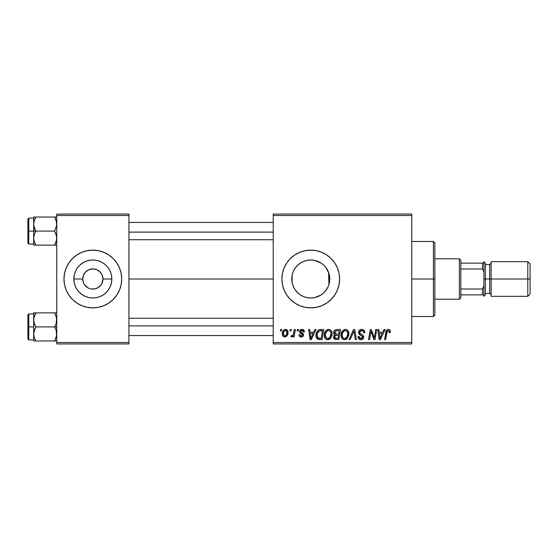 <?xml version="1.0" encoding="UTF-8"?>
<svg xmlns="http://www.w3.org/2000/svg" width="558" height="558" viewBox="0 0 558 558"><rect width="100%" height="100%" fill="white"/><g stroke="black" fill="none" stroke-linecap="round" stroke-linejoin="round"><path stroke-width="0.84" d="M83.993 283.876L83.498 282.843M88.052 287.893L84.439 284.615L85.674 286.121M89.866 288.653L88.952 288.326M92.719 289.1L94.811 288.904L90.842 288.904M119.51 290.034A28.863 28.863 0 0 0 119.879 289.1A28.863 28.863 0 0 1 119.51 290.034A28.863 28.863 0 0 0 121.7 279A28.863 28.863 0 0 1 92.837 307.863A28.863 28.863 0 0 1 63.975 279A28.863 28.863 0 0 0 64.533 284.629A28.863 28.863 0 0 1 64.533 273.371A28.863 28.863 0 0 0 66.172 290.034A28.863 28.863 0 0 1 64.533 284.629L66.172 290.048L68.843 295.036L72.428 299.409A28.863 28.863 0 0 0 92.823 307.863A28.863 28.863 0 0 1 66.179 290.055M72.428 258.591A28.863 28.863 0 0 1 81.789 252.335L76.802 254.999L72.428 258.591L68.843 262.964L66.172 267.952L64.533 273.371A28.863 28.863 0 0 1 66.172 267.966A28.863 28.863 0 0 0 64.533 273.371L63.975 279L64.533 284.629A28.863 28.863 0 0 0 66.172 290.034M81.796 252.335A28.863 28.863 0 0 1 92.823 250.137A28.863 28.863 0 0 0 66.179 267.945A28.863 28.863 0 0 1 81.789 252.335L87.208 250.695L92.837 250.137A28.863 28.863 0 0 0 81.796 252.335M83.505 282.864L82.737 279A10.1 10.1 0 0 0 92.837 289.1A10.1 10.1 0 0 0 102.944 279L111.83 279A18.993 18.993 0 0 1 92.837 297.993A18.993 18.993 0 0 1 73.851 279L82.737 279L83.505 275.136L85.695 271.858L88.973 269.667L92.837 268.9L96.708 269.667L99.98 271.858L102.17 275.136L102.944 279A10.1 10.1 0 0 1 92.837 289.1A10.1 10.1 0 0 1 82.737 279A10.1 10.1 0 0 1 92.837 268.9A10.1 10.1 0 0 1 102.944 279L101.682 283.876M94.811 288.904L98.452 287.398L94.811 288.904M113.246 299.409L116.838 295.036L119.503 290.048A28.863 28.863 0 0 1 103.886 305.665L108.873 303.001L113.246 299.409A28.863 28.863 0 0 1 92.851 307.863L98.473 307.305L103.886 305.665A28.863 28.863 0 0 1 92.851 307.863L87.208 307.305L81.796 305.665L76.802 303.001L72.428 299.409A28.863 28.863 0 0 0 119.503 290.055L121.149 284.629L121.7 279L121.149 273.371L119.503 267.952L116.838 262.964L113.246 258.591L108.873 254.999L103.886 252.335L98.473 250.695L92.837 250.137A28.863 28.863 0 0 1 103.879 252.335A28.863 28.863 0 0 0 92.851 250.137A28.863 28.863 0 0 1 119.503 267.945L116.838 262.964M329.38 282.676L329.736 279A18.993 18.993 0 0 1 310.75 297.993A18.993 18.993 0 0 1 291.757 279L292.12 282.676M329.262 283.241L329.366 282.732M324.986 291.562L327.665 287.628M322.398 293.996L324.826 291.75M313.819 297.742L311.448 297.979L314.845 297.547L321.038 294.966L318.046 296.535M302.603 296.159L303.413 296.514M303.58 296.584L304.033 296.765M295.029 289.658L298.021 293.096M292.099 282.585L292.992 285.731L294.889 289.442M334.751 295.022A28.863 28.863 0 0 0 337.409 290.055L339.055 284.629L339.613 279L339.055 273.371L337.416 267.952L334.744 262.964L331.159 258.591L326.786 254.999L321.792 252.335L316.379 250.695L310.75 250.137L305.114 250.695L299.702 252.335L294.715 254.999L290.341 258.591L286.749 262.964L284.085 267.952L282.439 273.371L281.888 279A28.863 28.863 0 0 0 310.736 307.863L316.379 307.305L321.792 305.665L326.786 303.001L331.159 299.409L334.744 295.036L337.416 290.048A28.863 28.863 0 0 0 339.613 279A28.863 28.863 0 0 1 310.75 307.863A28.863 28.863 0 0 1 281.888 279L282.439 284.629L284.085 290.048L286.749 295.036L290.341 299.409L294.715 303.001L299.702 305.665L305.114 307.305L310.75 307.863M310.764 307.863A28.863 28.863 0 0 0 321.785 305.672M321.806 305.658A28.863 28.863 0 0 0 334.737 295.049M128.919 279L273.225 279L128.919 279M329.443 275.638L329.436 282.362M328.578 272.457L328.934 284.482L328.571 285.55M292.071 282.425L292.099 275.408M292.992 285.731L292.252 283.304M294.708 289.17L293.578 287.112M296.417 291.464L295.587 290.439M296.863 291.96L296.424 291.471M301.571 295.628L300.867 295.217M299.5 294.303L298.802 293.766M309.997 297.979L307.451 297.7M306.168 297.428L304.661 296.989M311.448 297.979L311.029 297.986M318.088 296.514L314.614 297.595M323.926 292.678L322.35 294.031M327.665 287.635L327.065 288.716M326.235 289.986L325.893 290.46M328.041 286.847L327.672 287.621M101.256 284.587L98.445 287.405M273.225 343.937L411.762 343.937L411.762 342.493L273.225 342.493L273.225 215.507L411.762 215.507L411.762 342.493L411.762 214.063L273.225 214.063L411.762 214.063L411.762 215.507L273.225 215.507L273.225 214.063L273.225 342.493L411.762 342.493L411.762 343.937L273.225 343.937L273.225 342.493L273.225 343.937M297.365 329.506L297.121 330.95L298.195 330.95L298.418 329.506L297.365 329.506L297.121 330.95L298.195 330.95L298.418 329.506L297.365 329.506M290.286 329.506L290.041 330.95L291.116 330.95L291.332 329.506L290.286 329.506L290.041 330.95L291.116 330.95L291.332 329.506L290.286 329.506M328.662 329.38L325.963 330.594L324.324 334.235L324.428 336.83L325.056 338.288L327.351 339.717L329.429 339.334L330.462 338.546L332.059 334.94L332.087 332.966L331.396 330.957L330.162 329.75L328.662 329.38C325.712 330.078 324.24 332.038 324.261 335.246C324.191 337.806 325.356 339.306 327.748 339.738L330.748 338.218L332.136 333.747C332.149 331.257 330.992 329.799 328.662 329.38M314.865 329.506L313.624 332.261L310.039 332.261L309.697 329.506L308.644 329.506L310.025 339.613L311.308 339.613L316.002 329.506L314.865 329.506L313.624 332.261L310.039 332.261L309.697 329.506L308.644 329.506L310.025 339.613L311.308 339.613L316.002 329.506L314.865 329.506M336.481 329.506L334.821 330.057L333.789 331.487L333.642 333.286L334.835 334.688L333.768 335.707L333.517 337.869L334.835 339.445L338.825 339.613L340.526 329.506L336.481 329.506C334.667 329.743 333.698 330.789 333.572 332.652L334.835 334.688L333.447 337.158L334.835 339.445L338.825 339.613L340.526 329.506L336.481 329.506M353.472 329.506L349.057 339.613L350.194 339.613L353.974 330.95L355.3 339.613L356.36 339.613L354.811 329.506L353.472 329.506L349.057 339.613L350.194 339.613L353.974 330.95L355.3 339.613L356.36 339.613L354.811 329.506L353.472 329.506M390.384 331.605L390.126 330.343L389.163 329.513L387.803 329.429L386.534 330.266L384.595 339.613L385.655 339.613L387.28 331.068L388.898 330.761L389.233 332.659L390.286 332.526L390.384 331.605C390.377 330.21 389.686 329.464 388.312 329.38C386.792 329.625 385.969 330.566 385.843 332.205L384.595 339.613L385.655 339.613L386.868 332.456L388.249 330.559L389.331 331.78L389.233 332.659L390.286 332.526L390.384 331.605M375.674 329.506L374.272 338.064L371.356 329.506L370.254 329.506L368.545 339.613L369.605 339.613L371.014 331.04L373.902 339.613L375.011 339.613L376.741 329.506L375.674 329.506L374.272 338.064L371.356 329.506L370.254 329.506L368.545 339.613L369.605 339.613L371.014 331.04L373.902 339.613L375.011 339.613L376.741 329.506L375.674 329.506M384.002 329.506L382.76 332.261L379.175 332.261L378.833 329.506L377.78 329.506L379.168 339.613L380.444 339.613L385.139 329.506L384.002 329.506L382.76 332.261L379.175 332.261L378.833 329.506L377.78 329.506L379.168 339.613L380.444 339.613L385.139 329.506L384.002 329.506M361.668 329.38L359.429 330.176L358.515 332.045L359.15 334.277L362.679 336.872L362.163 338.225L360.768 338.553L359.575 338.071L359.024 336.488L357.978 336.593L358.445 338.476L360.342 339.703L362.951 339.041L363.732 336.732L362.819 335.058L359.826 333.133L359.715 331.529L360.517 330.775L362.142 330.601L363.411 331.319L363.746 332.917L364.799 332.798L364.081 330.294L361.668 329.38C359.75 329.464 358.689 330.455 358.501 332.345L360.496 335.17L362.309 336.223L362.7 337.123L360.956 338.56L359.024 336.488L357.971 336.816C358.11 338.657 359.094 339.627 360.921 339.738C362.672 339.683 363.614 338.79 363.746 337.06L362.56 334.856L359.826 333.133L359.554 332.247L361.598 330.559L363.481 331.431L363.746 332.917L364.799 332.798C364.834 330.629 363.788 329.492 361.668 329.38M345.458 329.38L342.751 330.594L341.112 334.235L341.224 336.83L341.852 338.288L344.147 339.717L345.409 339.641L347.25 338.546L348.855 334.94L348.192 330.957L346.95 329.75L345.458 329.38C342.5 330.078 341.036 332.038 341.057 335.246C340.98 337.806 342.145 339.306 344.544 339.738L347.543 338.218L348.924 333.747C348.938 331.257 347.78 329.799 345.458 329.38M304.452 331.864L303.392 329.729L301.718 329.387L300.232 329.911L299.513 331.047L299.597 332.226L302.303 334.347L302.478 335.163L301.097 336.049L299.988 334.626L298.942 334.758L299.458 336.251L301.969 336.92L303.447 335.525L303.203 333.789L300.643 331.919L300.95 330.566L302.638 330.469L303.399 332.136L304.452 331.864C304.382 330.266 303.545 329.443 301.941 329.38C300.49 329.387 299.66 330.099 299.465 331.508L299.995 332.84L302.38 334.465L302.485 335.058L301.383 336.069L299.988 334.626L298.942 334.758C299.067 336.209 299.862 336.948 301.334 336.983C302.68 336.927 303.413 336.23 303.531 334.898L300.518 331.424L301.892 330.294L303.399 332.136L304.452 331.864M320.745 329.506L318.723 329.918L317.167 331.375L316.17 333.761L316.093 336.704L317.655 339.243L322.029 339.613L323.738 329.506L319.127 329.75C316.979 330.992 315.933 332.896 315.995 335.477C315.87 337.36 316.609 338.692 318.22 339.48L322.029 339.613L323.738 329.506L319.922 329.562M285.556 329.38L283.429 330.413L282.32 333.14L282.836 336.021L284.454 336.976L286.917 335.937L288.012 333.105L287.44 330.273L285.556 329.38C283.304 329.938 282.215 331.452 282.278 333.914C282.236 335.693 283.052 336.718 284.726 336.983C287.042 336.425 288.151 334.87 288.054 332.303C288.047 330.573 287.217 329.597 285.556 329.38M294.331 329.506L293.271 334.43L292.371 335.651L291.36 335.574L290.941 336.718L292.232 336.795L293.355 335.337L293.089 336.858L294.15 336.858L295.391 329.506L294.331 329.506L293.794 332.449C293.738 333.998 293.103 335.121 291.883 335.804L291.36 335.574L290.941 336.718L291.653 336.983L293.355 335.337L293.089 336.858L294.15 336.858L295.391 329.506L294.331 329.506M280.576 329.506L280.332 330.95L281.406 330.95L281.623 329.506L280.576 329.506L280.332 330.95L281.406 330.95L281.623 329.506L280.576 329.506M327.065 269.284L328.041 271.146M324.979 266.431L326.228 268M314.803 260.447L321.157 263.118M318.018 261.451L321.296 263.209L324.177 265.573L326.542 268.447L328.292 271.732L329.373 275.296L329.736 279L329.373 282.704L328.292 286.268L326.542 289.553L324.177 292.427L321.296 294.791L318.018 296.549L314.454 297.623L310.75 297.993L307.046 297.623L303.482 296.549L300.197 294.791L297.316 292.427L294.959 289.553L293.201 286.268L292.12 282.704L291.757 279L292.12 275.296L293.201 271.732L294.959 268.447L297.316 265.573L300.197 263.209L303.482 261.451L307.046 260.377L310.75 260.007L314.454 260.377L321.017 263.027M311.392 260.021L313.84 260.265M307.437 260.3L310.032 260.021M311.001 260.007L311.371 260.021M306.97 260.391L306.161 260.572M300.86 262.783L302.617 261.835M304.012 261.242L304.626 261.025M298.021 264.904L299.506 263.69M298.809 264.234L296.87 266.033M293.585 270.867L294.715 268.823M295.587 267.561L296.424 266.536M292.246 274.731L293.103 271.976M329.366 275.268L329.262 274.759M93.674 268.935L92.656 268.9M56.763 343.937L128.919 343.937L128.919 342.493L56.763 342.493L56.763 215.507L128.919 215.507L128.919 342.493L128.919 214.063L56.763 214.063L128.919 214.063L128.919 215.507L56.763 215.507L56.763 214.063L56.763 342.493L128.919 342.493L128.919 343.937L56.763 343.937L56.763 342.493L56.763 343.937M310.736 250.137A28.863 28.863 0 0 0 281.888 279A28.863 28.863 0 0 1 310.75 250.137A28.863 28.863 0 0 1 339.613 279A28.863 28.863 0 0 0 334.751 262.978M334.737 262.951A28.863 28.863 0 0 0 321.806 252.342M321.785 252.328A28.863 28.863 0 0 0 310.764 250.137M292.071 275.554L291.757 279A18.993 18.993 0 0 1 310.75 260.007A18.993 18.993 0 0 1 329.736 279L329.38 275.324M296.424 266.529L295.022 268.349M294.882 268.565L294.464 269.228M304.626 261.018L303.566 261.423M303.413 261.486L301.571 262.372M307.953 260.216L307.109 260.363M324.819 266.243L323.647 265.064M328.934 284.482L328.934 279L329.736 279L328.934 279L328.934 273.518L325.872 267.512M66.172 267.966A28.863 28.863 0 0 0 63.975 279A28.863 28.863 0 0 1 92.837 250.137A28.863 28.863 0 0 1 121.7 279A28.863 28.863 0 0 0 119.51 267.966A28.863 28.863 0 0 1 119.879 268.9A28.863 28.863 0 0 0 119.51 267.966M113.246 258.591A28.863 28.863 0 0 0 103.886 252.335A28.863 28.863 0 0 1 113.246 258.591M68.843 262.964L66.172 267.952M66.172 290.048L68.843 295.036M116.838 295.036L119.503 290.048M73.851 279L74.214 275.296L75.295 271.732L77.046 268.447L79.41 265.573L82.291 263.209L85.569 261.451L89.134 260.377L92.837 260.007L96.548 260.377L100.105 261.451L103.39 263.209L106.271 265.573L108.629 268.447L110.386 271.732L111.467 275.296L111.83 279L111.467 282.704L110.386 286.268L108.629 289.553L106.271 292.427L103.39 294.791L100.105 296.549L96.548 297.623L92.837 297.993L89.134 297.623L85.569 296.549L82.291 294.791L79.41 292.427L77.046 289.553L75.295 286.268L74.214 282.704L73.851 279A18.993 18.993 0 0 1 92.837 260.007A18.993 18.993 0 0 1 111.83 279L102.944 279A10.1 10.1 0 0 0 92.837 268.9A10.1 10.1 0 0 0 82.737 279L73.851 279M84.439 273.385L83.993 274.124M92.963 268.9L88.973 269.667M95.816 269.347L94.267 268.998M99.261 271.202L96.708 269.667M100.656 272.604L99.994 271.865M101.682 274.124L101.263 273.42M371.684 333.419L371.921 334.116M379.684 335.986L379.321 333.447L382.188 333.447L379.949 338.504L379.321 333.447L382.188 333.447L379.949 338.504L379.845 337.241M389.065 330.915L389.275 331.319M361.061 329.422L360.475 329.562M361.424 335.665L361.87 335.93M359.164 337.451L359.052 337.095M358.18 337.953L358.445 338.476M359.157 339.243L359.777 339.557M362.009 339.585L362.512 339.369M353.36 332.442L353.556 331.982M344.949 329.415L344.46 329.527M342.131 331.389L341.873 331.829M341.308 333.238L341.196 333.733M341.112 334.235L341.071 334.737M344.977 339.717L345.409 339.641M345.772 338.246L344.293 338.546L343.044 337.939L342.103 335.358C342.04 332.833 343.135 331.236 345.381 330.559C347.055 330.873 347.885 331.919 347.878 333.698L346.713 337.437L344.579 338.56C342.884 338.232 342.061 337.165 342.103 335.358L342.535 333.014L343.895 331.082L345.381 330.559L346.902 331.166L347.843 333.14L347.627 335.679L346.713 337.437L345.193 338.483M333.517 337.869L333.761 338.539M336.781 330.699L339.264 330.692L338.692 334.103L336.467 334.103L334.626 332.68L336.265 330.741L339.264 330.692L338.692 334.103L335.79 334.054L334.807 333.496L334.953 331.557L337.039 330.692M335.093 338.288L334.493 337.109L335.072 335.7L338.49 335.281L337.96 338.427L336.16 338.427L334.528 336.718L335.072 335.7L338.49 335.281L337.96 338.427L334.967 338.204M334.633 336.341L334.814 335.993M335.456 335.477L335.888 335.351M303.238 331.138L301.892 330.294M300.95 330.566L300.623 330.943M301.208 332.449L301.739 332.756M303.001 333.544L303.315 333.963M303.503 334.528L303.531 334.898M303.273 335.951L302.896 336.425M300.42 336.858L299.995 336.683M299.109 335.658L298.983 335.219M301.515 333.81L300.727 333.37M302.931 329.52L303.594 329.869M303.782 330.029L304.305 330.88M310.548 335.986L310.185 333.447L313.045 333.447L310.813 338.504L310.185 333.447L313.045 333.447L310.813 338.504L310.708 337.241M316.016 336.09L316.093 336.704M319.636 338.427L318.311 338.26L317.049 335.539C316.979 332.568 318.339 330.95 321.122 330.692L322.475 330.692L321.164 338.427L317.676 337.792L317.056 335.937L317.335 333.503L319.225 330.992L322.475 330.692L321.164 338.427L319.302 338.427M331.668 331.473L331.494 331.124M328.16 329.415L327.665 329.527M325.963 330.594L325.628 330.978M328.188 339.717L328.613 339.641M328.976 338.246L327.504 338.546L326.256 337.939L325.307 335.358C325.244 332.833 326.339 331.236 328.585 330.559C330.259 330.873 331.096 331.919 331.082 333.698L329.924 337.437L327.783 338.56C326.095 338.232 325.272 337.165 325.307 335.358L325.739 333.014L327.107 331.082L328.585 330.559L330.106 331.166L330.95 332.589L330.95 335.191L330.078 337.241L328.404 338.483M288.019 331.766L287.726 330.727M282.613 331.85L282.453 332.38M282.32 333.14L282.292 333.531M282.571 335.539L282.836 336.021M284.252 335.951L283.331 334.103L284.21 331.061L285.543 330.294L287 332.415C287.105 334.27 286.359 335.484 284.775 336.069L283.331 333.921C283.269 332.115 284.008 330.908 285.543 330.294L286.868 331.403L286.735 334.151L285.605 335.818L284.092 335.86M293.048 334.891L292.748 335.309M292.685 336.376L293.048 335.874M342.403 337.011L342.228 336.474M317.279 337.109L317.167 336.725M318.883 331.18L319.588 330.866M325.614 337.011L325.433 336.474M82.291 294.791L85.569 296.549L89.134 297.623L92.837 297.993L96.548 297.623L100.105 296.549L103.39 294.791M108.629 289.553L108.922 289.1M108.922 268.9L108.629 268.447M103.39 263.209L100.105 261.451L96.548 260.377L92.837 260.007L89.134 260.377L85.569 261.451L82.291 263.209M77.046 268.447L76.76 268.9M76.76 289.1L79.41 292.427M94.811 269.096L94.156 268.984M433.413 279L434.856 279L434.856 242.925L434.856 315.075L434.856 279L433.413 279L433.413 241.481L433.413 279L411.762 279L433.413 279L433.413 316.519L433.413 279M33.836 225.913L33.675 231.089L35.845 231.089L34.282 227.692L33.675 224.065L34.275 220.459L35.845 217.041L54.586 217.041L56.602 222.217L56.609 225.885L54.586 231.089L35.845 231.089L33.836 225.913M56.763 217.041L33.675 217.041L33.675 231.089L27.9 231.089L27.9 243.211L27.9 218.966L27.9 231.089L28.765 231.089L28.765 218.101L28.765 231.089L33.675 231.089L33.675 238.113L34.275 234.506L35.845 231.089L54.586 231.089L56.602 236.264L56.609 239.933L54.586 245.136L35.845 245.136L34.282 241.74L33.675 238.113L33.675 245.136L56.763 245.136L54.586 245.136L56.156 241.733L56.763 238.113L56.149 234.486L54.586 231.089L56.609 225.885L56.4 221.282M34.038 240.896L35.845 245.136L34.282 241.74L33.675 238.113L33.675 245.136L35.845 245.136M35.845 217.041L34.282 220.452L35.845 217.041L33.675 217.041L35.845 217.041L34.052 221.226M33.829 217.041L34.275 217.041L33.675 217.041L33.801 222.433M33.675 238.308L34.275 234.506L35.845 231.089L33.675 231.089L33.675 238.113M28.765 231.089L28.765 244.076L28.765 231.089M34.038 221.261L33.836 222.217M56.763 245.136L56.156 245.136L56.763 245.136M54.586 245.136L56.156 245.136M56.602 217.041L54.586 217.041L56.156 220.459M128.919 232.107L273.225 232.107L128.919 232.107M34.275 245.136L33.829 245.136L34.275 245.136M34.087 221.101L34.275 220.459M56.351 241.077L56.156 241.719M273.225 325.893L128.919 325.893L273.225 325.893M56.602 332.087L56.609 335.756L54.586 340.959L56.156 337.548L54.586 340.959L35.845 340.959L34.282 337.562L33.675 333.935L34.275 330.329L35.845 326.911L33.836 321.736L33.829 318.067L35.845 312.864L34.282 316.274L35.845 312.864L33.675 312.864L33.675 326.911L27.9 326.911L27.9 339.034L27.9 314.789L27.9 326.911L28.765 326.911L28.765 339.899L28.765 326.911L33.675 326.911L33.675 340.959L56.763 340.959L54.586 340.959L56.609 335.756L56.149 330.308L56.602 332.087M54.586 326.911L56.149 330.308L54.586 326.911L35.845 326.911L56.763 326.911L54.586 326.911L56.156 323.494L54.586 326.911M33.801 335.567L33.829 332.115L35.845 326.911L34.282 323.514L33.675 319.887L33.675 340.959L34.282 340.959L33.675 340.959M34.038 336.718L33.829 335.77M56.4 317.104L54.586 312.864L35.845 312.864L54.586 312.864L56.602 318.039L56.156 323.494L56.602 318.039L54.586 312.864L56.156 312.864L54.586 312.864M34.052 317.049L35.845 312.864L33.829 312.864L35.845 312.864M56.763 312.864L56.156 312.864L56.763 312.864M33.675 313.924L28.765 313.924L28.765 326.911L28.765 313.924L27.9 314.789M34.275 312.864L33.675 312.864L33.675 319.887L34.038 317.097M35.775 340.84L34.275 337.541M33.829 340.959L35.845 340.959M56.351 316.923L56.156 316.281L56.351 316.923M54.586 340.959L56.602 340.959M34.087 316.916L34.275 316.281M56.351 336.899L56.156 337.541M459.387 258.793L460.831 260.237L460.831 263.125L460.831 260.237L459.387 258.793L434.856 258.793L459.387 258.793L459.387 299.207L434.856 299.207L459.387 299.207L459.387 258.793M460.831 297.763L459.387 299.207L460.831 297.763L460.831 294.875L460.831 297.763M460.831 269.005L460.831 288.995L460.831 263.125L460.831 269.005L482.475 269.005L483.919 272.081L483.919 263.125L460.831 263.125L482.475 263.125L482.475 269.005L482.475 263.125L483.919 263.125L483.919 272.081L482.475 269.005L460.831 269.005M460.831 294.875L460.831 288.995L460.831 294.875L483.919 294.875L483.919 285.919L482.475 288.995L460.831 288.995L482.475 288.995L482.475 294.875L482.475 288.995L483.919 285.919L483.919 294.875L460.831 294.875M527.791 279L530.1 279L530.1 263.99L530.1 279L527.791 279L527.791 261.681L527.791 279L491.138 279L527.791 279L527.791 296.319L527.791 279M491.138 263.125L489.694 264.569L489.694 293.431L489.694 279L483.919 279L483.919 296.319L483.919 261.681L483.919 279L485.362 279L485.362 263.125L485.362 279L491.138 279L491.138 296.319L491.138 261.681L491.138 279L489.694 279L489.694 264.569L485.362 264.569M530.1 294.01L530.1 279L530.1 294.01L527.791 296.319L491.138 296.319M485.362 294.875L485.362 279L485.362 294.875L483.919 296.319M411.762 241.481L433.413 241.481L434.856 242.925M411.762 316.519L433.413 316.519L434.856 315.075M33.675 218.101L28.765 218.101L27.9 218.966M33.675 244.076L28.765 244.076L27.9 243.211M128.919 222.433L273.225 222.433M128.919 239.745L273.225 239.745M273.225 335.567L128.919 335.567M273.225 318.255L128.919 318.255M33.675 339.899L28.765 339.899L27.9 339.034M491.138 261.681L527.791 261.681L530.1 263.99M483.919 261.681L485.362 263.125M485.362 293.431L489.694 293.431L491.138 294.875"/></g></svg>
